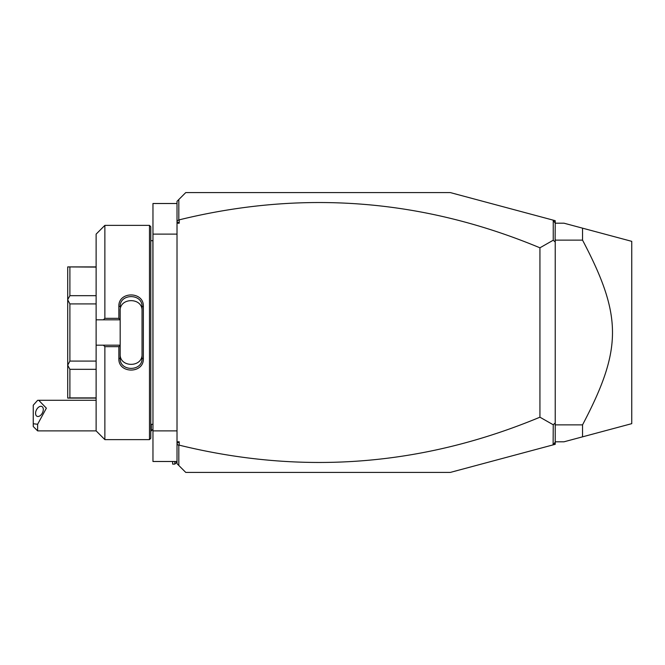 <?xml version="1.0" encoding="UTF-8"?>
<svg xmlns="http://www.w3.org/2000/svg" width="665" height="665" viewBox="0 0 665 665"><rect width="100%" height="100%" fill="white"/><g stroke="black" fill="none" stroke-linecap="round" stroke-linejoin="round"><path stroke-width="1" d="M177.015 441.801L179.201 441.801L177.015 443.331L177.015 201.329L185.759 192.584L450.296 192.584L553.122 220.132L555.233 223.191L563.978 223.191L582.54 228.162L582.54 240.132L555.233 240.132M177.015 443.331L177.015 463.671L178.819 465.475L178.819 445.434L177.015 444.195M177.015 220.805L179.201 219.849L179.201 223.199L177.015 221.669M179.201 223.199L177.015 223.199M179.201 441.801L179.201 445.151C302.359 475.359 422.599 466.04 539.93 417.196L539.93 247.804L553.238 240.223L553.238 220.281M179.201 219.849C302.359 189.641 422.599 198.96 539.93 247.804M539.93 417.196L553.238 424.777L553.122 444.868L555.233 444.303L555.233 442.117L553.238 444.719M178.819 465.475L185.759 472.416L450.296 472.416L553.122 444.868M553.122 220.132L555.233 220.697L555.233 222.883M555.233 425.284L555.233 442.117M178.819 219.566L178.819 199.525M555.233 239.882L555.233 242.068L553.238 240.223M555.233 223.191L555.117 239.774M555.233 239.284L555.233 239.716M553.238 424.777L555.233 422.932L555.233 425.118M555.233 422.932L555.233 242.068M555.233 424.869L582.54 424.869L582.54 436.839L631.75 423.655L631.75 241.345L582.54 228.162M555.233 441.809L563.978 441.809L582.54 436.839M582.54 424.869C622.473 349 622.473 316 582.54 240.132M555.233 425.716L555.117 425.226M177.015 461.485L152.967 461.485L152.967 430.878L177.015 430.878M177.015 203.515L152.967 203.515L152.967 234.122L177.015 234.122M152.967 430.878L152.967 234.122M152.967 425.193L152.883 240.68L150.78 240.68M149.475 225.377L149.475 439.623L150.78 438.31L150.78 226.69L149.475 225.377L104.871 225.377L104.871 318.336L118.86 318.336L118.86 306.457C118.179 291.095 144.039 291.129 143.349 306.457L143.349 358.543L142.036 358.227L142.036 306.773L143.349 306.457M104.871 225.377L96.126 234.122L96.126 319.823L103.399 319.823L104.871 318.336M103.399 319.823L120.174 319.823L118.86 318.336M120.174 319.649L120.174 310.838C119.467 297.263 142.751 297.272 142.036 310.838M120.174 319.823L120.174 345.351L118.86 346.665L104.871 346.665L103.399 345.177L96.126 345.177L96.126 430.878L104.871 439.623L104.871 346.665M118.86 306.457L120.174 306.773C119.467 293.24 142.751 293.24 142.036 306.773M143.349 358.543C144.039 373.88 118.171 373.896 118.86 358.543L118.86 346.665M118.86 358.543L120.174 358.227L120.174 345.351M120.174 345.177L103.399 345.177M96.126 319.823L96.126 345.177M96.126 295.676L69.892 295.676L67.705 299.632L67.705 266.914L96.126 267.089M96.126 361.087L69.892 361.087L67.705 365.218L67.705 299.632M67.705 299.782L69.892 303.913L96.126 303.913M69.892 361.087L69.892 303.913M67.705 365.218L69.892 369.324L96.126 369.324M96.126 397.911L69.892 397.911L69.892 369.324M69.892 397.911L67.705 398.086L67.705 365.368M69.892 295.676L69.892 267.089M120.174 354.162C119.476 367.737 142.742 367.737 142.036 354.162M142.036 358.227C142.767 371.743 119.467 371.777 120.174 358.227M152.967 429.216L151.304 430.878L151.304 424.32M37.622 430.878L33.25 426.506L33.25 423.755L37.622 424.27L37.622 430.878L96.126 430.878M33.25 423.755L33.25 405.209L37.622 400.322L38.72 400.272L46.367 408.177L37.622 424.27M43.3 409.457A5.47 3.35 -63.4 0 0 41.878 406.506A5.47 3.35 -63.4 0 0 37.78 407.944A5.47 3.35 -63.4 0 0 35.569 413.322A5.47 3.35 -63.4 0 0 36.991 416.282A5.47 3.35 -63.4 0 0 41.089 414.835A5.47 3.35 -63.4 0 0 43.3 409.457M177.015 461.926L174.828 464.112L174.828 461.485M174.828 464.112L172.642 464.112L172.642 461.485M152.883 424.32L150.78 424.32M149.475 439.623L104.871 439.623M96.126 398.086L67.705 398.086M96.126 266.914L67.705 266.914M152.883 240.68L152.967 239.807M151.304 430.878L150.78 430.878M96.126 400.272L38.811 400.272"/></g></svg>
